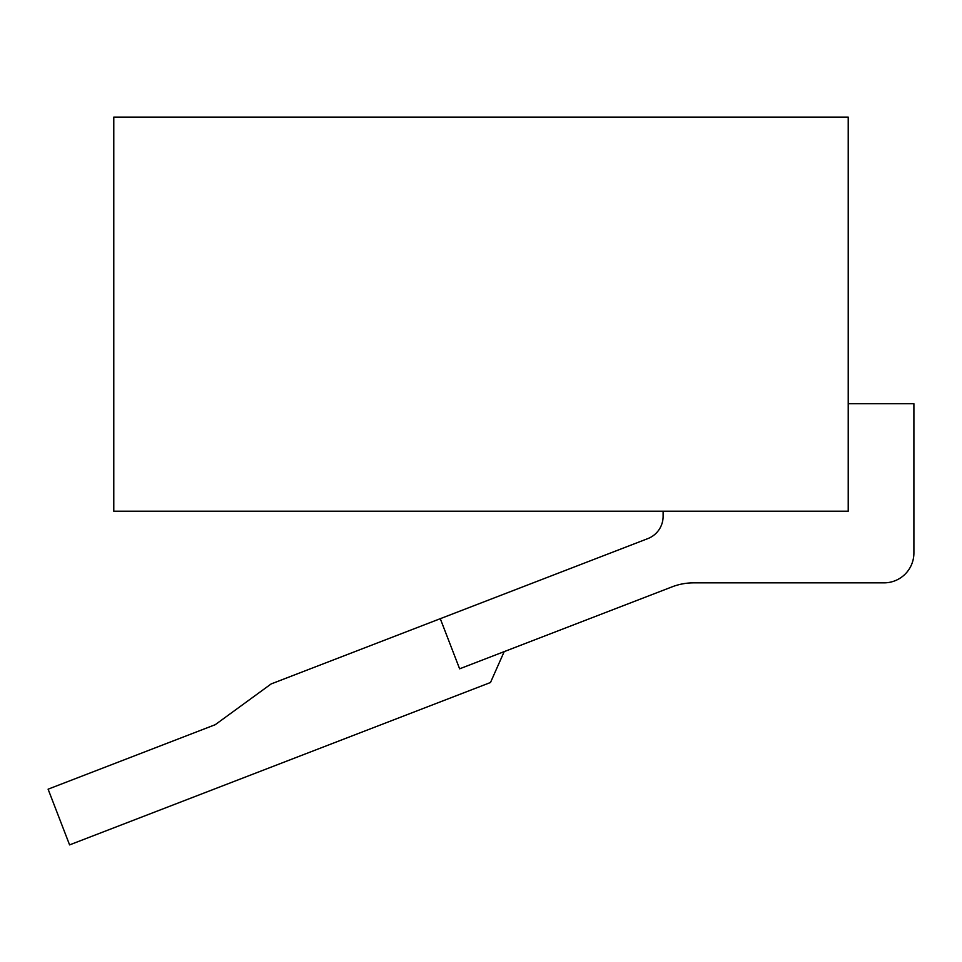 <?xml version="1.0" encoding="UTF-8"?>
<svg xmlns="http://www.w3.org/2000/svg" width="962" height="962" viewBox="0 0 962 962"><rect width="100%" height="100%" fill="white"/><g stroke="black" fill="none" stroke-linecap="round" stroke-linejoin="round"><path stroke-width="1.44" d="M663.119 511.207L663.119 516.329A23.882 23.882 0 0 1 647.823 538.612L440.283 618.686L459.62 668.818L672.089 586.856A59.716 59.716 0 0 1 693.578 582.852L884.042 582.852A29.858 29.858 0 0 0 913.9 553.006L913.9 403.727L848.219 403.727M848.219 511.207L848.219 117.111L113.781 117.111L113.781 511.207L848.219 511.207M440.283 618.686L271.152 683.934L215.223 724.699L48.1 789.177L69.589 844.889L490.5 682.503L504.196 651.623"/></g></svg>
